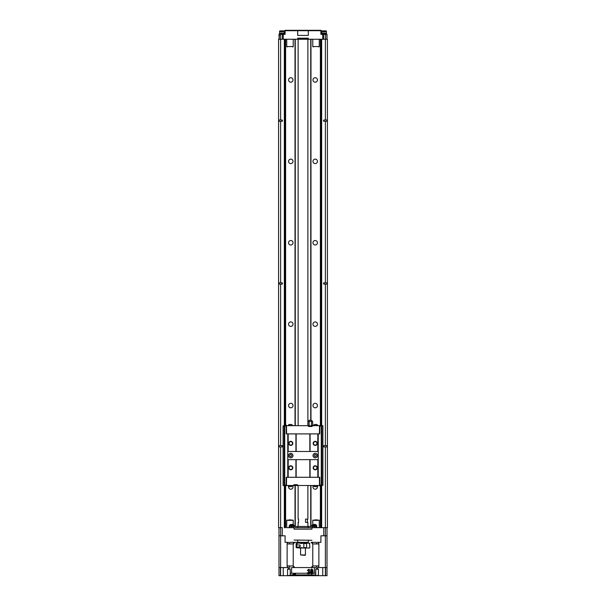<?xml version="1.0" encoding="UTF-8"?>
<svg xmlns="http://www.w3.org/2000/svg" width="606" height="606" viewBox="0 0 606 606"><rect width="100%" height="100%" fill="white"/><g stroke="black" fill="none" stroke-linecap="round" stroke-linejoin="round"><path stroke-width="0.91" d="M286.191 483.724L285.54 486.315L286.35 485.497L293.031 485.497L293.925 485.338L293.925 484.686L297.425 484.686L297.425 485.338L298.319 485.497L319.65 485.497L320.051 486.315L321.718 486.315L321.665 485.338M319.809 427.442L320.46 424.851L319.65 425.67L312.969 425.67L312.075 425.829L312.075 426.48L308.575 426.48L308.575 425.829L307.681 425.67L286.35 425.67L285.949 424.851L284.282 424.851L284.335 425.829M317.817 433.888L317.817 451.478L318.226 451.478L318.226 433.888L286.191 433.888L286.191 426.48M318.226 451.478L318.226 459.651L287.774 459.651L287.774 477.278L286.191 477.278L286.191 484.686M318.226 459.651L318.226 477.278L319.809 477.278L319.809 484.686M318.226 433.888L319.809 433.888L319.809 426.48M287.774 459.651L287.774 451.478L317.817 451.478M287.774 433.888L287.774 451.478M318.226 477.278L287.774 477.278M292.827 467.794A2.038 2.038 0 0 1 289.774 469.559A2.038 2.038 0 0 1 289.774 466.029A2.038 2.038 0 0 1 292.827 467.794M295.917 459.651L295.917 477.278M288.183 459.651L288.183 477.278M292.827 443.372A2.038 2.038 0 0 1 289.774 445.137A2.038 2.038 0 0 1 289.774 441.607A2.038 2.038 0 0 1 292.827 443.372M288.183 433.888L288.183 451.478M295.917 433.888L295.917 451.478M317.817 459.651L317.817 477.278M317.249 467.794A2.038 2.038 0 0 1 314.196 469.559A2.038 2.038 0 0 1 314.196 466.029A2.038 2.038 0 0 1 317.249 467.794M310.083 459.651L310.083 477.278M317.249 443.372A2.038 2.038 0 0 1 314.196 445.137A2.038 2.038 0 0 1 314.196 441.607A2.038 2.038 0 0 1 317.249 443.372M310.083 433.888L310.083 451.478M309.84 459.651L309.84 477.278M309.84 433.888L309.84 451.478M296.16 459.651L296.16 477.278M296.16 433.888L296.16 451.478M288.509 455.583A2.242 2.242 0 0 1 291.865 453.644A2.242 2.242 0 0 1 291.865 457.522A2.242 2.242 0 0 1 288.509 455.583M313.014 455.583A2.242 2.242 0 0 1 316.37 453.644A2.242 2.242 0 0 1 316.37 457.522A2.242 2.242 0 0 1 313.014 455.583M319.4 433.888L319.521 425.67M286.6 433.888L286.479 425.67M286.6 477.278L286.479 485.497M319.4 477.278L319.521 485.497M319.809 483.558L319.976 484.52A0.811 0.811 0 0 0 320.786 485.338L321.278 485.338L321.278 425.67L322.915 425.67L322.915 485.338L321.278 485.338M322.74 34.368L322.74 39.254L320.377 39.254L320.786 39.254L320.786 425.67A0.811 0.811 0 0 0 320.104 426.033M320.786 425.67L321.278 425.67M286.191 427.609L286.024 426.647A0.811 0.811 0 0 0 285.214 425.829L284.722 425.829L284.722 485.497L283.085 485.497L283.085 425.829L284.722 425.829M284.722 485.497L285.214 485.497A0.811 0.811 0 0 0 285.896 485.133M292.501 443.372A1.712 1.712 0 0 0 289.933 441.895A1.712 1.712 0 0 0 289.933 444.857A1.712 1.712 0 0 0 292.501 443.372M316.923 443.372A1.712 1.712 0 0 0 314.355 441.895A1.712 1.712 0 0 0 314.355 444.857A1.712 1.712 0 0 0 316.923 443.372M316.923 467.794A1.712 1.712 0 0 0 314.355 466.317A1.712 1.712 0 0 0 314.355 469.271A1.712 1.712 0 0 0 316.923 467.794M292.501 467.794A1.712 1.712 0 0 0 289.933 466.317A1.712 1.712 0 0 0 289.933 469.271A1.712 1.712 0 0 0 292.501 467.794M289.729 455.583A1.015 1.015 0 0 0 291.259 456.462A1.015 1.015 0 0 0 291.259 454.705A1.015 1.015 0 0 0 289.729 455.583M314.234 455.583A1.015 1.015 0 0 0 315.756 456.462A1.015 1.015 0 0 0 315.756 454.705A1.015 1.015 0 0 0 314.234 455.583M312.673 425.829L312.673 421.852A2.439 2.439 0 0 0 307.984 421.943L307.984 425.829L307.984 421.943A1.326 0.667 90 0 1 308.568 421.246A1.326 0.667 90 0 1 309.151 421.943A1.348 1.348 0 0 1 311.499 421.882A1.348 1.348 0 0 0 309.151 421.943L309.151 425.829L308.575 425.829M312.075 425.829L309.151 425.829M311.499 425.829L311.499 421.882A1.371 0.689 -90 0 1 312.673 421.852M317.976 425.67L317.976 425.518A2.788 2.788 0 0 0 316.718 424.488L314.597 424.488A2.788 2.788 0 0 0 313.34 425.518L313.34 425.67M313.34 425.518L317.976 425.518M292.66 425.67L292.66 425.518A2.788 2.788 0 0 0 291.403 424.488L289.282 424.488A2.788 2.788 0 0 0 288.024 425.518L288.024 425.67M288.024 425.518L292.66 425.518M319.976 426.48L319.521 426.48M286.479 426.48L286.024 426.48L285.54 424.851M320.46 424.851L321.718 424.851L321.665 425.67M317.976 485.497L317.976 485.648A2.788 2.788 0 0 1 316.718 486.679L314.597 486.679A2.788 2.788 0 0 1 313.34 485.648L313.34 485.497M317.976 485.648L313.34 485.648M292.66 485.497L292.66 485.648A2.788 2.788 0 0 1 291.403 486.679L289.282 486.679A2.788 2.788 0 0 1 288.024 485.648L288.024 485.497M292.66 485.648L288.024 485.648M293.925 485.338L297.425 485.338M293.031 485.497L298.319 485.497M286.024 484.686L286.479 484.686M319.521 484.686L319.976 484.686L320.46 486.315M285.54 486.315L284.282 486.315L284.335 485.497M300.349 545.991L299.894 547.006L299.894 544.968L300.349 545.991M299.894 544.968L296.576 544.968L296.576 547.006L299.894 547.006M307.886 485.497L307.886 519.122L305.53 519.122L305.53 522.38L307.886 522.38L307.886 526.455M307.462 519.122L307.462 522.38M298.538 519.122L298.114 519.122L298.538 519.122L298.538 522.38L298.114 522.38L298.538 522.38M297.705 38.845L297.705 38.193L308.295 38.193L308.295 38.845L297.705 38.845L297.304 39.254L320.377 39.254L320.377 424.851L320.377 39.254M280.411 34.368L280.411 39.254L285.623 39.254L285.214 39.254L285.214 425.829M327.013 34.368L327.013 39.254L327.013 34.368L323.755 34.368L323.755 39.254L327.422 39.254L327.422 527.674L321.665 527.674L321.665 486.315M279.169 39.254L282.245 39.254L282.245 34.368L278.987 34.368L279.169 39.254M297.304 39.254L285.623 39.254L285.623 424.851L285.623 39.254M282.245 535.81L282.245 527.674L278.578 527.674L278.578 39.254L280.411 39.254M327.013 39.254L322.74 39.254M320.786 485.338L320.786 527.674L320.377 527.674L320.377 486.315L320.377 527.674L316.84 527.674L316.84 526.455L308.295 526.455L308.295 527.674M295.266 39.254L295.266 425.67M295.266 485.497L295.266 526.455M295.024 39.254L295.024 425.67M295.024 485.497L295.024 526.455M293.031 242.764A2.242 2.242 0 0 0 289.668 240.824A2.242 2.242 0 0 0 289.668 244.703A2.242 2.242 0 0 0 293.031 242.764M293.031 324.165A2.242 2.242 0 0 0 289.668 322.225A2.242 2.242 0 0 0 289.668 326.104A2.242 2.242 0 0 0 293.031 324.165M280.616 39.254L280.616 120.003M280.616 121.306L280.616 282.813M280.616 284.116L280.616 445.615M280.616 446.917L280.616 527.674L278.987 527.674L278.987 575.7L278.987 527.674M288.554 405.565A2.242 2.242 0 0 0 291.91 407.505A2.242 2.242 0 0 0 291.91 403.626A2.242 2.242 0 0 0 288.554 405.565M288.645 486.315A2.242 2.242 0 0 0 291.456 489.11A2.242 2.242 0 0 0 292.63 485.694M288.554 161.355A2.242 2.242 0 0 0 291.91 163.294A2.242 2.242 0 0 0 291.91 159.423A2.242 2.242 0 0 0 288.554 161.355M288.554 79.954A2.242 2.242 0 0 0 291.91 81.893A2.242 2.242 0 0 0 291.91 78.015A2.242 2.242 0 0 0 288.554 79.954M278.904 282.813L278.904 284.116L282.161 284.116L282.161 282.813L278.904 282.813M278.904 120.003L278.904 121.306L282.161 121.306L282.161 120.003L278.904 120.003M278.904 445.615L278.904 446.917L282.161 446.917L282.161 445.615L278.904 445.615M285.54 485.429L285.623 527.674L285.623 486.315L285.623 527.674L285.214 527.674L285.214 485.497M285.623 425.124L285.623 425.942L285.623 425.124M285.623 485.391L285.623 486.042L285.623 485.391M285.54 39.254L285.54 425.897M284.335 39.254L284.335 424.851M284.335 486.315L284.335 527.674L285.54 527.674M312.969 405.565A2.242 2.242 0 0 0 316.332 407.505A2.242 2.242 0 0 0 316.332 403.626A2.242 2.242 0 0 0 312.969 405.565M317.355 486.315A2.242 2.242 0 0 1 315.544 489.186A2.242 2.242 0 0 1 313.37 485.694M321.665 39.254L321.665 424.851M320.46 39.254L320.46 425.738M320.46 485.27L320.46 527.674L321.665 527.674M320.377 425.124L320.377 425.776L320.377 425.124M320.377 485.224L320.377 486.042L320.377 485.224M327.096 283.464L327.096 282.813L323.839 282.813L323.839 284.116L327.096 284.116L327.096 283.464M327.096 120.655L327.096 120.003L323.839 120.003L323.839 121.306L327.096 121.306L327.096 120.655M327.096 446.266L327.096 445.615L323.839 445.615L323.839 446.917L327.096 446.917L327.096 446.266M325.384 39.254L325.384 120.003M325.384 121.306L325.384 282.813M325.384 284.116L325.384 445.615M325.384 446.917L325.384 527.674L327.013 527.674L327.013 575.7L327.013 527.674M317.446 242.764A2.242 2.242 0 0 0 314.09 240.824A2.242 2.242 0 0 0 314.09 244.703A2.242 2.242 0 0 0 317.446 242.764M317.446 324.165A2.242 2.242 0 0 0 314.09 322.225A2.242 2.242 0 0 0 314.09 326.104A2.242 2.242 0 0 0 317.446 324.165M310.976 39.254L310.976 420.216M310.976 485.497L310.976 526.455M312.969 79.954A2.242 2.242 0 0 1 316.332 78.015A2.242 2.242 0 0 1 316.332 81.893A2.242 2.242 0 0 1 312.969 79.954M312.969 161.355A2.242 2.242 0 0 0 316.332 163.294A2.242 2.242 0 0 0 316.332 159.423A2.242 2.242 0 0 0 312.969 161.355M310.734 39.254L310.734 420.163M310.734 485.497L310.734 526.455M316.84 527.674L316.84 526.455L314.393 526.455L314.393 527.674L316.84 527.674L294.046 527.674L294.046 529.136L311.954 529.136L311.954 527.674M293.357 526.455L293.357 527.674L289.16 527.674L291.607 527.674L291.607 526.455L289.16 526.455L289.539 525.803L294.039 525.803L289.539 525.803M293.228 524.69L293.228 520.349L286.721 520.349L286.721 527.674L289.16 527.674L289.16 526.455L289.16 527.674M285.093 542.325L285.093 535.81L285.093 542.325L288.751 542.325A1.629 1.629 0 0 0 287.123 543.953L287.123 565.928L293.228 565.928L293.228 543.953L294.857 542.325A1.629 1.629 0 0 0 293.228 543.953L289.001 543.953L290.016 542.325L308.295 542.325L308.295 540.287M320.907 542.325L320.907 535.81L320.907 542.325L317.249 542.325A1.629 1.629 0 0 1 318.877 543.953L318.877 565.928A1.629 1.629 0 0 1 317.249 567.557L327.013 567.557M311.143 542.325L315.984 542.325L316.999 543.953L312.772 543.953A1.629 1.629 0 0 0 311.143 542.325L312.772 543.953L312.772 565.928L318.877 565.928M280.411 567.557L280.411 575.7L278.987 575.7L280.616 575.7L280.616 527.674M325.384 527.674L325.384 575.7L327.013 575.7L280.411 575.7M293.228 565.928A1.629 1.629 0 0 0 294.857 567.557L293.228 565.928M311.143 567.557A1.629 1.629 0 0 0 312.772 565.928L311.143 567.557M316.999 565.928L315.984 567.557L291.607 567.557L291.607 573.261M287.123 565.928A1.629 1.629 0 0 0 288.751 567.557L278.987 567.557M315.756 573.261L290.244 573.261M315.756 574.889L290.244 574.889M320.907 535.81L327.013 535.81M285.093 535.81L278.987 535.81M289.001 565.928L290.016 567.557M295.675 573.579L295.47 574.352L295.675 573.579M295.069 574.352L295.357 573.594L295.069 574.352M295.205 573.579L294.917 574.337L295.205 573.579M294.584 574.352L294.887 573.7L294.584 574.352M294.319 573.685L294.243 574.352L294.319 573.685M293.978 574.352L294.183 573.579L293.978 574.352M293.448 573.556L293.63 574.352L293.448 573.556M293.236 574.352L293.44 573.579L293.236 574.352M312.567 573.571C310.81 574.655 310.219 573.321 310.802 569.587C312.135 567.489 313.764 571.284 312.567 573.571C310.81 574.655 310.219 573.321 310.802 569.587C312.135 567.489 313.764 571.284 312.567 573.571M309.211 571.367C310.31 573.253 309.825 574.026 307.765 573.693L307.356 572.693L307.765 573.693C309.825 574.026 310.31 573.253 309.211 571.367C309.749 568.996 309.143 568.663 307.409 570.36C309.143 568.663 309.749 568.996 309.211 571.367M308.083 572.587C309.09 573.405 309.287 573.117 308.666 571.716L308.666 571.716C309.287 573.117 309.09 573.405 308.083 572.587M308.401 571.026C309.166 569.981 309.068 569.807 308.106 570.511C309.068 569.807 309.166 569.981 308.401 571.026M311.923 569.973C311.052 568.398 311.014 574.246 311.689 573.299C312.264 574.071 312.287 569.928 311.923 569.973C311.052 568.398 311.014 574.246 311.689 573.299C312.264 574.071 312.287 569.928 311.923 569.973M314.696 519.94L317.362 519.94M317.279 519.857L316.044 519.94M316.044 519.857L314.809 519.94M288.645 519.94L291.312 519.94M291.228 519.857L289.994 519.94M289.994 519.857L288.759 519.94M290.653 575.7L290.244 575.291L287.153 575.7M287.555 575.291L287.555 569.185L290.244 569.185L290.244 575.291M318.847 575.7L318.445 575.291L315.347 575.7M315.756 575.291L315.756 569.185L318.445 569.185L318.445 575.291M298.523 542.325L307.477 542.325M298.523 542.491L307.477 542.491M308.212 542.734L297.705 543.135L309.507 543.135L309.871 547.619L308.439 548.021L309.871 547.619M297.705 543.135L296.129 543.544L296.129 547.619L300.561 548.021L300.561 554.944L305.439 554.944L305.439 548.021L309.507 548.021M299.417 543.135L302.849 543.135L302.167 543.544L299.417 543.135M309.871 543.544L308.439 543.135L309.507 543.135M302.167 547.619L302.849 548.021L299.417 548.021L302.167 547.619M306.583 548.021L306.583 543.135M303.151 543.135L303.833 543.544L303.833 547.619L303.151 548.021M297.561 548.021L296.879 547.006M296.879 544.968L296.879 543.544L297.561 543.135M296.19 545.142L296.19 546.832M305.439 548.021L300.561 548.021M305.439 554.944L305.038 555.346L300.561 554.944M278.987 39.254L279.396 33.966L284.275 33.966L284.275 34.368L279.396 34.368M285.093 34.368L284.684 34.368L285.093 34.368L285.093 30.709L285.093 34.368M283.994 33.966L283.994 33.315L279.593 33.315L284.07 33.315L284.07 31.111L283.01 31.111M280.661 31.111L279.593 31.111L279.593 33.315M284.07 31.111L279.593 31.111L284.07 31.111M279.942 30.868L283.729 30.868M282.426 30.868L282.426 31.929L280.661 31.929L280.661 30.868M283.01 30.868L283.01 31.929L282.426 31.929M281.245 30.868L281.245 31.929M284.684 34.368L284.684 30.709A0.409 0.409 0 0 1 285.093 30.3L320.907 30.3A0.409 0.409 0 0 1 321.316 30.709L321.316 34.368L320.907 34.368L321.316 34.368L321.316 30.709A0.409 0.409 0 0 0 320.907 30.3L285.093 30.3A0.409 0.409 0 0 0 284.684 30.709L284.684 34.368M297.705 30.3L308.295 30.3L308.295 35.428L297.705 35.428L297.705 30.3M321.316 34.368L321.725 33.966L326.604 33.966L326.604 34.368L321.725 34.368L321.725 33.966M326.323 33.966L326.323 33.315L321.93 33.315L326.407 33.315L326.407 31.111L325.339 31.111M321.93 31.111L321.93 33.315L321.93 31.111L326.407 31.111L322.99 31.111M322.271 30.868L326.058 30.868M324.755 30.868L324.755 31.929L322.99 31.929L322.99 30.868M325.339 30.868L325.339 31.929L324.755 31.929M323.574 30.868L323.574 31.929M308.295 526.455L289.539 526.455M316.453 526.455L316.461 525.803L311.961 525.803L316.597 525.493A2.788 2.788 0 0 0 315.34 524.455L313.219 524.455A2.788 2.788 0 0 0 311.961 525.493L316.597 525.493L311.961 525.803M293.895 526.455L293.895 525.803M315.34 524.455L313.34 524.455L313.34 525.304L313.81 525.304L313.81 524.455M315.218 524.455L315.218 525.304L313.81 525.304M314.749 524.455L314.749 525.304M294.039 525.803L289.403 525.803M294.039 525.493A2.788 2.788 0 0 0 292.781 524.455L290.66 524.455A2.788 2.788 0 0 0 289.403 525.493L294.039 525.493M290.66 524.455L290.782 525.304L292.19 525.304L292.19 524.455L290.782 524.455M292.19 524.455L292.781 524.455M292.66 524.455L292.66 525.304L292.19 525.304M291.251 524.455L291.251 525.304M294.046 540.044L311.954 540.287L294.046 540.044M321.854 425.67L321.854 485.338M284.146 485.497L284.146 425.829M323.755 535.81L323.755 527.674M289.001 543.953L287.123 543.953M318.877 543.953L316.999 543.953M319.279 527.674L319.279 520.349L312.772 520.349L312.772 524.69M306.227 547.619L303.833 547.619M303.833 543.544L306.227 543.544M296.879 547.619L296.129 547.619M296.129 543.544L296.879 543.544M312.772 39.254L312.772 46.579L319.279 46.579L319.279 39.254M286.721 39.254L286.721 46.579L293.228 46.579L293.228 39.254M308.295 30.709L320.907 30.709L320.907 34.368L320.907 30.709L284.684 30.709L285.093 30.3L285.093 30.709L297.705 30.709M320.907 30.709L320.907 30.3L321.316 30.709L320.907 30.709M289.979 527.674L289.979 526.455M316.021 527.674L316.021 526.455M311.954 426.48L311.954 425.829M308.696 426.48L308.696 425.829M298.114 39.254L298.114 425.67M298.114 485.497L298.114 519.122M298.114 522.38L298.114 526.455M307.886 39.254L307.886 425.67M308.295 38.845L308.696 39.254M282.161 446.917L282.555 446.266L282.161 445.615M323.839 445.615L323.445 446.266L323.839 446.917M323.839 120.003L323.445 120.655L323.839 121.306M282.161 121.306L282.555 120.655L282.161 120.003M323.839 282.813L323.445 283.464L323.839 284.116M282.161 284.116L282.555 283.464L282.161 282.813M297.705 542.325L297.705 540.287M314.393 567.557L314.393 573.261M322.74 567.557L322.74 575.7M325.589 567.557L325.589 575.7M283.26 567.557L283.26 575.7M312.772 520.349L313.173 519.94M319.279 520.349L318.877 519.94M286.721 520.349L287.123 519.94M293.228 520.349L292.827 519.94M290.244 569.185L288.903 568.383L287.555 569.185M318.445 569.185L317.097 568.383L315.756 569.185M312.772 46.579L313.173 46.988M319.279 46.579L318.877 46.988M286.721 46.579L287.123 46.988M293.228 46.579L292.827 46.988M279.677 33.966L279.677 33.315M322.006 33.966L322.006 33.315M312.643 527.674L312.643 526.455M312.105 526.455L312.105 525.803M297.705 526.455L297.705 527.674M283.26 34.368L283.26 39.254M325.589 34.368L325.589 39.254"/></g></svg>
